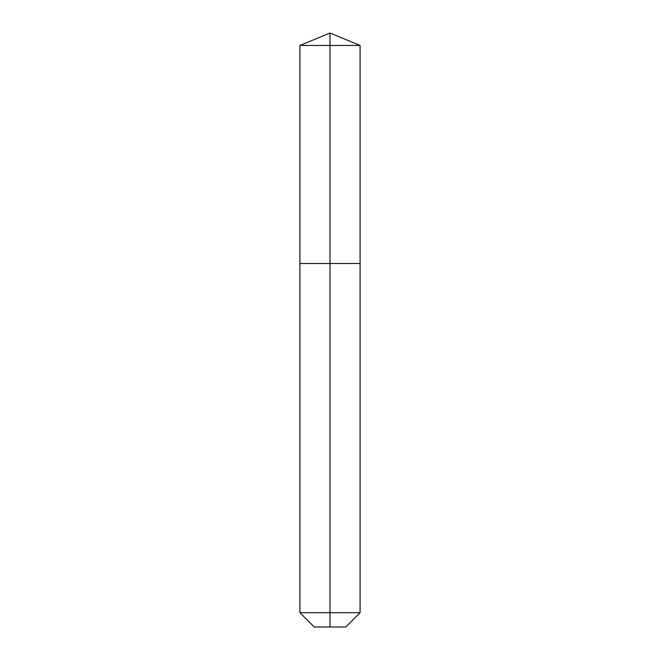 <?xml version="1.0" encoding="UTF-8"?>
<svg xmlns="http://www.w3.org/2000/svg" width="660" height="660" viewBox="0 0 660 660"><rect width="100%" height="100%" fill="white"/><g stroke="black" fill="none" stroke-linecap="round" stroke-linejoin="round"><path stroke-width="0.49" stroke-dasharray="3.3 2.47" d="M360.079 45.457L299.921 45.457M345.79 627L330 627L330 263.505L360.079 263.505L299.921 263.505L330 263.505L330 33M360.079 612.711L299.921 612.711M330 627L314.209 627"/><path stroke-width="0.99" d="M299.921 612.711L360.079 612.711L345.79 627L314.209 627L299.921 612.711L299.921 263.505L330 263.505L330 45.457L360.079 45.457L330 33L330 45.457L299.921 45.457L299.921 263.505L360.079 263.505L360.079 45.457M330 627L330 263.505L360.079 263.505L360.079 612.711M330 33L299.921 45.457"/></g></svg>
